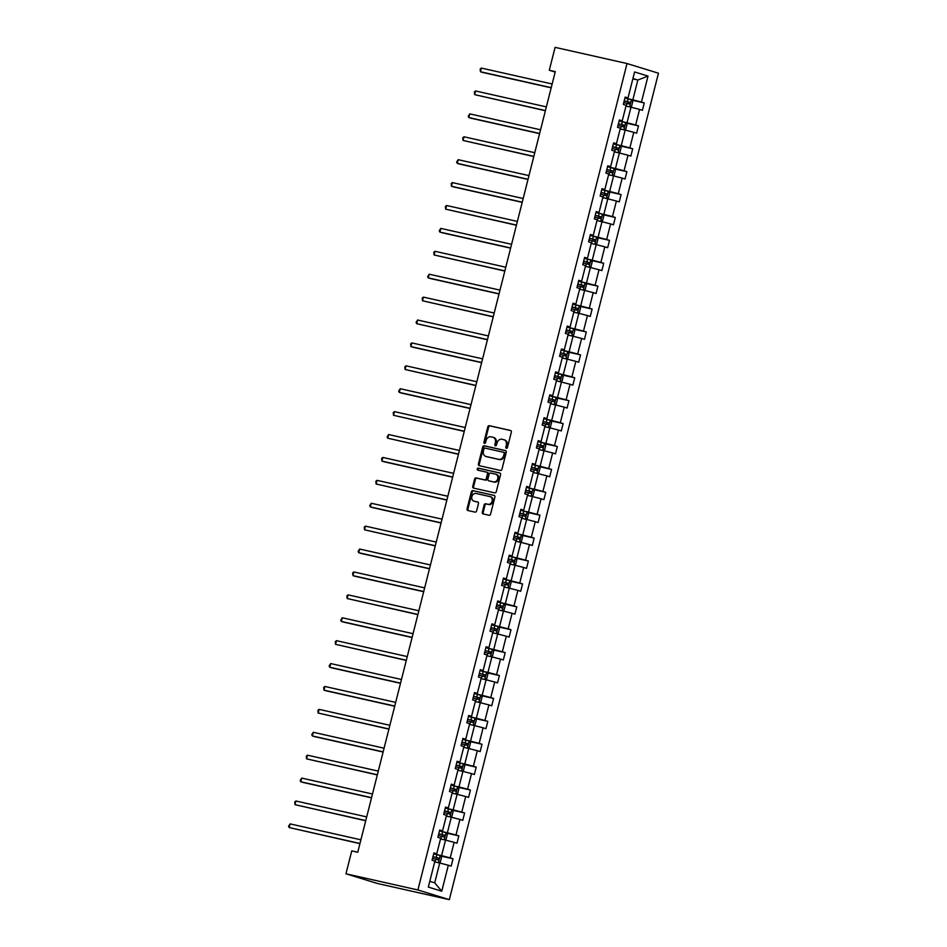 <?xml version="1.0" encoding="UTF-8"?>
<svg xmlns="http://www.w3.org/2000/svg" width="947" height="947" viewBox="0 0 947 947"><rect width="100%" height="100%" fill="white"/><g stroke="black" fill="none" stroke-linecap="round" stroke-linejoin="round"><path stroke-width="1.42" d="M506.385 448.31A1.042 0.84 -72.9 0 0 507.462 447.481L511.333 432.175A1.492 1.207 -72.9 0 0 510.528 430.471L489.339 425.7A1.492 1.207 -72.9 0 0 487.8 426.872L483.929 442.19A1.042 0.84 -72.9 0 0 485.574 442.557L486.071 440.58A4.759 3.859 -72.9 0 1 491.008 436.816L492.771 437.206A4.759 3.859 -72.9 0 1 493.008 437.277A4.759 3.859 -72.9 0 1 495.364 442.675L494.867 444.652A1.042 0.84 -72.9 0 0 496.512 445.019L497.021 443.042A4.759 3.859 -72.9 0 1 501.946 439.278L503.721 439.668A4.759 3.859 -72.9 0 1 503.946 439.739A4.759 3.859 -72.9 0 1 506.314 445.126L505.816 447.114A1.042 0.84 -72.9 0 0 506.385 448.31M482.307 512.232A1.492 1.207 -72.9 0 0 483.124 513.937L489.066 515.275A1.492 1.207 -72.9 0 0 490.605 514.103L494.902 497.092A1.492 1.207 -72.9 0 0 494.097 495.388L472.908 490.629A1.492 1.207 -72.9 0 0 471.369 491.801L467.072 508.799A1.492 1.207 -72.9 0 0 467.877 510.516L475.063 512.126A1.492 1.207 -72.9 0 0 476.601 510.954L478.436 503.674A1.492 1.207 -72.9 0 0 477.631 501.969L474.068 501.164A3.977 3.22 -72.9 0 1 473.879 501.117A3.977 3.22 -72.9 0 1 471.926 496.477A3.977 3.22 -72.9 0 1 476.021 493.458L489.966 496.595A3.977 3.22 -72.9 0 1 490.155 496.642A3.977 3.22 -72.9 0 1 492.109 501.271A3.977 3.22 -72.9 0 1 488.013 504.301L485.693 503.78A1.492 1.207 -72.9 0 0 484.154 504.952L482.307 512.232L483.159 512.493A1.492 1.207 -72.9 0 0 483.633 514.055M627.021 63.532L555.084 47.35L549.296 70.256L555.285 71.605L357.753 852.241L351.763 850.891L345.963 873.797L417.899 889.967L627.021 63.532L658.449 73.203L449.328 899.65L417.899 889.967M500.407 470.458A1.492 1.207 -72.9 0 0 501.946 469.286L506.243 452.275A1.492 1.207 -72.9 0 0 505.438 450.571L484.248 445.8A1.492 1.207 -72.9 0 0 482.71 446.984L478.413 463.983A1.492 1.207 -72.9 0 0 479.218 465.687L500.407 470.458M500.572 474.684L496.275 491.694A1.492 1.207 -72.9 0 1 494.736 492.866L473.547 488.107A1.492 1.207 -72.9 0 1 472.742 486.391L474.577 479.123A1.492 1.207 -72.9 0 1 476.116 477.939L484.71 479.869A1.492 1.207 -72.9 0 0 486.249 478.697L487.48 473.867A1.492 1.207 -72.9 0 0 486.663 472.162L477.714 470.15A1.042 0.84 -72.9 0 1 478.235 468.138L499.767 472.979A1.492 1.207 -72.9 0 1 500.572 474.684M428.34 887.09L434.91 861.107L432.069 860.231L433.927 852.892L436.768 853.768L440.71 838.202L437.857 837.326L439.716 829.986L442.569 830.862L446.499 815.296L443.658 814.42L445.516 807.081L448.357 807.957L452.299 792.39L449.446 791.514L451.305 784.175L454.158 785.051L458.088 769.485L455.247 768.609L457.105 761.27L459.946 762.146L463.888 746.591L461.047 745.715L462.905 738.364L465.746 739.252L469.688 723.686L466.835 722.81L468.694 715.47L471.547 716.346L475.477 700.78L472.636 699.904L474.494 692.565L477.335 693.441L481.277 677.874L478.424 676.998L480.283 669.659L483.136 670.535L487.066 654.969L484.225 654.093L486.083 646.754L488.924 647.63L492.866 632.063L490.025 631.187L491.884 623.848L494.725 624.724L498.667 609.17L495.814 608.294L497.672 600.943L500.513 601.818L504.455 586.264L501.614 585.388L503.473 578.049L506.314 578.925L510.255 563.358L507.403 562.482L509.261 555.143L512.114 556.019L516.044 540.453L513.203 539.577L515.061 532.238L517.902 533.114L521.844 517.547L519.003 516.671L520.862 509.332L523.703 510.208L527.645 494.642L524.792 493.766L526.65 486.427L529.491 487.303L533.433 471.748L530.592 470.872L532.451 463.521L535.292 464.397L539.234 448.842L536.381 447.967L538.239 440.627L541.092 441.503L545.022 425.937L542.181 425.061L544.04 417.722L546.881 418.598L550.823 403.031L547.982 402.155L549.828 394.816L552.681 395.692L556.611 380.126L553.77 379.25L555.629 371.911L558.47 372.787L562.411 357.22L559.57 356.344L561.429 349.005L564.27 349.881L568.212 334.315L565.359 333.439L567.217 326.099L570.07 326.975L574 311.421L571.159 310.545L573.018 303.194L575.859 304.07L579.801 288.515L576.948 287.639L578.806 280.3L581.659 281.176L585.589 265.61L582.748 264.734L584.607 257.395L587.448 258.271L591.39 242.704L588.549 241.828L590.407 234.489L593.248 235.365L597.19 219.799L594.337 218.923L596.196 211.583L599.049 212.459L602.979 196.893L600.138 196.017L601.996 188.678L604.837 189.554L608.779 173.999L605.926 173.123L607.785 165.772L610.637 166.648L614.567 151.094L611.726 150.218L613.585 142.879L616.426 143.755L620.368 128.188L617.527 127.312L619.385 119.973L622.226 120.849L626.168 105.283L623.315 104.407L625.174 97.068L628.015 97.943L634.597 71.96L648.02 76.091L641.439 102.075L644.28 102.951L642.421 110.29L639.58 109.414L635.638 124.98L638.491 125.856L636.633 133.196L633.792 132.32L629.85 147.886L632.691 148.762L630.832 156.101L627.991 155.225L624.049 170.791L626.902 171.667L625.044 179.007L622.191 178.131L618.261 193.685L621.102 194.561L619.243 201.912L616.402 201.036L612.46 216.591L615.301 217.467L613.455 224.806L610.602 223.93L606.672 239.496L609.513 240.372L607.654 247.712L604.813 246.836L600.872 262.402L603.713 263.278L601.854 270.617L599.013 269.741L595.071 285.307L597.924 286.183L596.065 293.523L593.213 292.647L589.283 308.213L592.124 309.089L590.265 316.428L587.424 315.552L583.482 331.107L586.323 331.983L584.477 339.334L581.624 338.458L577.694 354.012L580.535 354.888L578.676 362.228L575.835 361.352L571.893 376.918L574.734 377.794L572.876 385.133L570.035 384.257L566.093 399.823L568.946 400.699L567.087 408.039L564.234 407.163L560.304 422.729L563.145 423.605L561.287 430.944L558.446 430.068L554.504 445.635L557.357 446.511L555.498 453.85L552.646 452.974L548.715 468.528L551.556 469.416L549.698 476.755L546.857 475.879L542.915 491.434L545.756 492.31L543.898 499.649L541.057 498.773L537.115 514.339L539.968 515.215L538.109 522.555L535.256 521.679L531.326 537.245L534.167 538.121L532.309 545.46L529.468 544.584L525.526 560.151L528.379 561.026L526.52 568.366L523.667 567.49L519.737 583.056L522.578 583.932L520.72 591.271L517.879 590.395L513.937 605.962L516.778 606.838L514.919 614.177L512.078 613.301L508.137 628.855L510.989 629.731L509.131 637.082L506.29 636.206L502.348 651.761L505.189 652.637L503.331 659.976L500.49 659.1L496.548 674.666L499.4 675.542L497.542 682.882L494.689 682.006L490.759 697.572L493.6 698.448L491.742 705.787L488.901 704.911L484.959 720.478L487.8 721.354L485.953 728.693L483.1 727.817L479.17 743.383L482.011 744.259L480.153 751.598L477.312 750.722L473.37 766.277L476.211 767.153L474.352 774.504L471.511 773.628L467.569 789.182L470.422 790.058L468.564 797.398L465.711 796.522L461.781 812.088L464.622 812.964L462.763 820.303L459.922 819.427L455.981 834.994L458.822 835.87L456.975 843.209L454.122 842.333L450.192 857.899L453.033 858.775L451.174 866.114L448.333 865.238L441.752 891.222L428.34 887.09M440.509 838.971L445.528 840.107L441.586 855.662L434.649 854.099M441.586 855.662L450.192 857.899M445.528 840.107L454.122 842.333M433.797 853.389L436.768 853.768M446.309 816.077L451.317 817.202L447.375 832.768L440.438 831.206M447.375 832.768L455.981 834.994M451.317 817.202L459.922 819.427M439.586 830.483L442.569 830.862M452.098 793.172L457.117 794.296L453.175 809.863L446.238 808.3M453.175 809.863L461.781 812.088M457.117 794.296L465.711 796.522M445.386 807.59L448.357 807.957M457.898 770.266L462.905 771.391L458.975 786.957L452.027 785.394M458.975 786.957L467.569 789.182M462.905 771.391L471.511 773.628M451.186 784.684L454.158 785.051M463.687 747.361L468.706 748.485L464.764 764.051L457.827 762.489M464.764 764.051L473.37 766.277M468.706 748.485L477.312 750.722M456.975 761.779L459.946 762.146M469.487 724.455L474.494 725.58L470.564 741.146L463.628 739.583M470.564 741.146L479.17 743.383M474.494 725.58L483.1 727.817M462.775 738.873L465.746 739.252M475.287 701.549L480.295 702.686L476.353 718.24L469.416 716.678M476.353 718.24L484.959 720.478M480.295 702.686L488.901 704.911M468.564 715.968L471.547 716.346M481.076 678.656L486.095 679.78L482.153 695.335L475.216 693.784M482.153 695.335L490.759 697.572M486.095 679.78L494.689 682.006M474.364 693.062L477.335 693.441M486.876 655.75L491.884 656.875L487.954 672.441L481.005 670.878M487.954 672.441L496.548 674.666M491.884 656.875L500.49 659.1M480.165 670.168L483.136 670.535M492.665 632.845L497.684 633.969L493.742 649.535L486.805 647.973M493.742 649.535L502.348 651.761M497.684 633.969L506.29 636.206M485.953 647.263L488.924 647.63M498.465 609.939L503.473 611.064L499.543 626.63L492.606 625.067M499.543 626.63L508.137 628.855M503.473 611.064L512.078 613.301M491.753 624.357L494.725 624.724M504.266 587.033L509.273 588.158L505.331 603.724L498.394 602.162M505.331 603.724L513.937 605.962M509.273 588.158L517.879 590.395M497.542 601.452L500.513 601.818M510.054 564.128L515.073 565.264L511.131 580.819L504.195 579.256M511.131 580.819L519.737 583.056M515.073 565.264L523.667 567.49M503.342 578.546L506.314 578.925M515.855 541.222L520.862 542.359L516.932 557.913L509.983 556.363M516.932 557.913L525.526 560.151M520.862 542.359L529.468 544.584M509.143 555.64L512.114 556.019M521.643 518.329L526.662 519.453L522.72 535.019L515.784 533.457M522.72 535.019L531.326 537.245M526.662 519.453L535.256 521.679M514.931 532.735L517.902 533.114M527.443 495.423L532.451 496.548L528.521 512.114L521.572 510.551M528.521 512.114L537.115 514.339M532.451 496.548L541.057 498.773M520.732 509.841L523.703 510.208M533.244 472.517L538.251 473.642L534.309 489.208L527.372 487.646M534.309 489.208L542.915 491.434M538.251 473.642L546.857 475.879M526.52 486.936L529.491 487.303M539.032 449.612L544.052 450.736L540.11 466.303L533.173 464.74M540.11 466.303L548.715 468.528M544.052 450.736L552.646 452.974M532.321 464.03L535.292 464.397M544.833 426.706L549.84 427.831L545.898 443.397L538.961 441.835M545.898 443.397L554.504 445.635M549.84 427.831L558.446 430.068M538.121 441.124L541.092 441.503M550.621 403.801L555.64 404.937L551.699 420.492L544.762 418.929M551.699 420.492L560.304 422.729M555.64 404.937L564.234 407.163M543.909 418.219L546.881 418.598M556.422 380.907L561.429 382.032L557.499 397.586L550.55 396.035M557.499 397.586L566.093 399.823M561.429 382.032L570.035 384.257M549.71 395.313L552.681 395.692M562.222 358.002L567.229 359.126L563.287 374.692L556.351 373.13M563.287 374.692L571.893 376.918M567.229 359.126L575.835 361.352M555.498 372.42L558.47 372.787M568.011 335.096L573.03 336.221L569.088 351.787L562.151 350.224M569.088 351.787L577.694 354.012M573.03 336.221L581.624 338.458M561.299 349.514L564.27 349.881M573.811 312.19L578.818 313.315L574.876 328.881L567.94 327.319M574.876 328.881L583.482 331.107M578.818 313.315L587.424 315.552M567.087 326.608L570.07 326.975M579.6 289.285L584.619 290.409L580.677 305.976L573.74 304.413M580.677 305.976L589.283 308.213M584.619 290.409L593.213 292.647M572.888 303.703L575.859 304.07M585.4 266.379L590.407 267.516L586.477 283.07L579.528 281.508M586.477 283.07L595.071 285.307M590.407 267.516L599.013 269.741M578.688 280.797L581.659 281.176M591.188 243.474L596.208 244.61L592.266 260.165L585.329 258.614M592.266 260.165L600.872 262.402M596.208 244.61L604.813 246.836M584.477 257.892L587.448 258.271M596.989 220.58L601.996 221.705L598.066 237.271L591.129 235.708M598.066 237.271L606.672 239.496M601.996 221.705L610.602 223.93M590.277 234.986L593.248 235.365M602.789 197.674L607.796 198.799L603.855 214.365L596.918 212.803M603.855 214.365L612.46 216.591M607.796 198.799L616.402 201.036M596.065 212.092L599.049 212.459M608.578 174.769L613.597 175.893L609.655 191.46L602.718 189.897M609.655 191.46L618.261 193.685M613.597 175.893L622.191 178.131M601.866 189.187L604.837 189.554M614.378 151.863L619.385 152.988L615.455 168.554L608.507 166.992M615.455 168.554L624.049 170.791M619.385 152.988L627.991 155.225M607.666 166.281L610.637 166.648M620.167 128.958L625.186 130.082L621.244 145.649L614.307 144.086M621.244 145.649L629.85 147.886M625.186 130.082L633.792 132.32M613.455 143.376L616.426 143.755M625.967 106.052L630.974 107.189L627.044 122.743L620.107 121.18M627.044 122.743L635.638 124.98M630.974 107.189L639.58 109.414M619.255 120.47L622.226 120.849M632.845 78.897L637.852 80.022L632.833 99.849L625.896 98.287M632.833 99.849L641.439 102.075M648.02 76.091L637.852 80.022L632.939 78.506M345.963 873.797L377.391 883.468L449.328 899.65M549.296 70.256L555.167 72.067M429.796 881.314L434.709 882.829L439.728 863.001L434.72 861.877M625.044 97.565L628.015 97.943M439.728 863.001L448.333 865.238M441.752 891.222L434.709 882.829M631.661 100.11L644.28 102.951M625.86 123.015L638.491 125.856M620.06 145.921L632.691 148.762M614.272 168.826L626.902 171.667M608.471 191.72L621.102 194.561M602.683 214.626L615.301 217.467M596.882 237.531L609.513 240.372M591.082 260.437L603.713 263.278M585.293 283.342L597.924 286.183M579.493 306.248L592.124 309.089M573.704 329.142L586.323 331.983M567.904 352.047L580.535 354.888M562.104 374.953L574.734 377.794M556.315 397.858L568.946 400.699M550.515 420.764L563.145 423.605M544.726 443.67L557.357 446.511M538.926 466.575L551.556 469.416M533.137 489.469L545.756 492.31M527.337 512.374L539.968 515.215M521.537 535.28L534.167 538.121M515.748 558.185L528.379 561.026M509.948 581.091L522.578 583.932M504.159 603.997L516.778 606.838M498.359 626.89L510.989 629.731M492.558 649.796L505.189 652.637M486.77 672.701L499.4 675.542M480.969 695.607L493.6 698.448M475.181 718.513L487.8 721.354M469.381 741.418L482.011 744.259M463.58 764.324L476.211 767.153M457.792 787.217L470.422 790.058M451.991 810.123L464.622 812.964M446.203 833.029L458.822 835.87M440.402 855.934L453.033 858.775M506.799 448.274A1.042 0.84 -72.9 0 1 506.657 447.375L507.166 445.398A4.759 3.859 -72.9 0 0 504.798 440A4.759 3.859 -72.9 0 0 504.562 439.929M493.624 437.467A4.759 3.859 -72.9 0 1 493.849 437.538A4.759 3.859 -72.9 0 1 496.216 442.936L495.719 444.912A1.042 0.84 -72.9 0 0 495.861 445.812M510.859 430.613L490.191 425.961A1.492 1.207 -72.9 0 0 488.652 427.144L484.769 442.45A1.042 0.84 -72.9 0 0 484.911 443.35M505.769 450.713L485.101 446.061A1.492 1.207 -72.9 0 0 483.562 447.244L479.253 464.243A1.492 1.207 -72.9 0 0 479.738 465.806M504.195 453.495A1.042 0.84 -72.9 0 0 503.626 452.299L485.042 448.109A1.042 0.84 -72.9 0 0 483.953 448.937L483.432 451.021A4.759 3.859 -72.9 0 0 485.799 456.418A4.759 3.859 -72.9 0 0 486.024 456.49L498.738 459.342A4.759 3.859 -72.9 0 0 503.674 455.578L504.195 453.495L505.047 453.755A1.042 0.84 -72.9 0 0 504.479 452.559L503.733 452.323M486.415 456.608A4.759 3.859 -72.9 0 0 486.64 456.679A4.759 3.859 -72.9 0 0 486.876 456.75L486.024 456.49M505.047 453.755L504.514 455.838A4.759 3.859 -72.9 0 1 499.59 459.603L486.876 456.75M486.805 472.21L487.516 472.423A1.492 1.207 -72.9 0 1 488.321 474.127L487.101 478.957A1.492 1.207 -72.9 0 1 485.562 480.141L476.968 478.199A1.492 1.207 -72.9 0 0 475.43 479.383L473.583 486.651A1.492 1.207 -72.9 0 0 474.068 488.214M500.099 473.121L479.075 468.398A1.042 0.84 -72.9 0 0 478.294 470.28M493.624 481.881A3.977 3.22 -72.9 0 0 497.72 478.851A3.977 3.22 -72.9 0 0 495.778 474.222A3.977 3.22 -72.9 0 0 495.577 474.175L490.664 473.062A1.492 1.207 -72.9 0 0 489.126 474.246L487.906 479.064A1.492 1.207 -72.9 0 0 488.711 480.768L494.476 482.141A3.977 3.22 -72.9 0 0 498.572 479.111A3.977 3.22 -72.9 0 0 496.619 474.483A3.977 3.22 -72.9 0 0 496.429 474.435L495.968 474.293M489.421 480.993A1.492 1.207 -72.9 0 0 489.563 481.04L488.711 480.768M494.476 482.141L489.563 481.04M490.357 496.713L490.818 496.855A3.977 3.22 -72.9 0 1 491.008 496.903A3.977 3.22 -72.9 0 1 492.961 501.543A3.977 3.22 -72.9 0 1 488.865 504.562L486.545 504.041A1.492 1.207 -72.9 0 0 484.994 505.213L483.159 512.493M474.53 501.306A3.977 3.22 -72.9 0 0 474.719 501.377A3.977 3.22 -72.9 0 0 474.921 501.425L474.068 501.164M477.963 502.111L474.921 501.425M494.429 495.53L473.76 490.889A1.492 1.207 -72.9 0 0 472.222 492.061L467.913 509.072A1.492 1.207 -72.9 0 0 468.386 510.622M629.862 106.928L631.613 106.123L632.726 101.72L631.4 99.731L624.925 98.038M552.148 83.987L481.372 68.077L480.449 71.747L482.568 72.398L551.178 87.834M623.777 102.596L629.471 104.052L629.909 102.288L624.227 100.832M624.203 100.903L628.192 101.909L627.743 103.661M481.372 68.077L480.176 69.024L480.449 71.747L551.225 87.657M624.061 129.834L625.825 129.029L626.938 124.625L625.612 122.636L619.137 120.944M546.36 106.893L475.583 90.971L474.648 94.641L545.389 110.728M617.977 125.489L623.671 126.957L624.12 125.193L618.427 123.737M618.415 123.808L622.392 124.803L621.942 126.567M475.583 90.971L474.376 91.918L474.648 94.641L545.425 110.562M618.261 152.739L620.025 151.934L621.137 147.531L619.812 145.542L613.336 143.849M540.559 129.798L469.783 113.877L468.86 117.546L470.979 118.209L539.589 133.634M612.188 148.395L617.882 149.863L618.32 148.099L612.638 146.631M612.614 146.702L616.592 147.708L616.154 149.472M469.783 113.877L468.209 116.292L468.86 117.546L539.636 133.468M612.472 175.645L614.224 174.84L615.349 170.436L614.011 168.448L607.548 166.755M534.771 152.704L463.994 136.782L463.059 140.452L533.8 156.539M606.388 171.3L612.082 172.768L612.531 171.005L606.838 169.537M606.814 169.608L610.803 170.614L610.353 172.378M463.994 136.782L462.787 137.729L463.059 140.452L533.836 156.373M606.672 198.55L608.436 197.745L609.548 193.342L608.223 191.353L601.747 189.649M528.971 175.609L458.194 159.688L457.271 163.358L459.39 164.009L528 179.445M600.599 194.206L606.281 195.674L606.731 193.91L601.037 192.442M601.025 192.513L605.003 193.519L604.565 195.283M458.194 159.688L456.62 162.103L457.271 163.358L528.047 179.279M600.883 221.456L602.635 220.651L603.748 216.247L602.422 214.247L595.947 212.554M523.17 198.515L452.394 182.593L451.47 186.263L453.589 186.914L522.199 202.35M594.799 217.112L600.528 218.579L600.931 216.816L595.249 215.348M595.225 215.419L599.214 216.425L598.764 218.189M452.394 182.593L451.198 183.54L451.47 186.263L522.247 202.185M595.083 244.35L596.847 243.557L597.959 239.141L596.634 237.152L590.159 235.46M517.382 221.409L446.605 205.499L445.67 209.169L516.411 225.256M588.998 240.017L594.728 241.485L595.142 239.709L589.448 238.253M589.436 238.324L593.414 239.331L592.964 241.094M446.605 205.499L445.398 206.446L445.67 209.169L516.446 225.09M589.283 267.255L591.046 266.45L592.159 262.047L590.833 260.058L584.358 258.365M511.581 244.314L440.805 228.393L439.882 232.074L442 232.725L510.611 248.15M583.21 262.911L588.927 264.391L589.342 262.615L583.66 261.159M583.636 261.23L587.614 262.236L587.176 263.988M440.805 228.393L439.23 230.808L439.882 232.074L510.658 247.984M583.494 290.161L585.258 289.356L586.371 284.952L585.045 282.964L578.57 281.271M505.793 267.22L435.016 251.298L434.081 254.968L504.822 271.055M577.41 285.816L583.139 287.296L583.553 285.521L577.859 284.064M577.836 284.124L581.825 285.13L581.375 286.894M435.016 251.298L433.809 252.245L434.081 254.968L504.858 270.889M577.694 313.066L579.457 312.261L580.57 307.858L579.244 305.869L572.769 304.176M499.992 290.125L429.216 274.204L428.293 277.873L430.412 278.525L499.022 293.961M571.621 308.722L577.339 310.202L577.753 308.426L572.059 306.958M572.047 307.029L576.025 308.035L575.587 309.799M429.216 274.204L427.642 276.619L428.293 277.873L499.069 293.795M571.905 335.972L573.657 335.167L574.782 330.763L573.444 328.775L566.969 327.082M494.192 313.031L423.427 297.109L422.492 300.779L493.221 316.866M565.821 331.628L571.514 333.095L571.952 331.332L566.27 329.864M566.247 329.935L570.236 330.941L569.786 332.705M423.427 297.109L422.22 298.056L422.492 300.779L493.269 316.7M566.105 358.877L567.869 358.073L568.981 353.669L567.655 351.668L561.18 349.976M488.403 335.936L417.627 320.015L416.692 323.685L487.433 339.772M560.032 354.533L565.714 356.001L566.164 354.237L560.47 352.769M560.458 352.84L564.436 353.847L563.986 355.61M417.627 320.015L416.053 322.43L416.692 323.685L487.468 339.606M560.316 381.771L562.068 380.978L563.181 376.575L561.891 374.621L555.38 372.881M482.603 358.842L411.827 342.921L410.903 346.59L413.022 347.241L481.632 362.677M554.232 377.439L559.926 378.895L560.364 377.143L554.682 375.675M554.658 375.746L558.647 376.752L558.197 378.516M561.891 374.621L560.091 381.724M411.827 342.921L410.631 343.868L410.903 346.59L481.68 362.512M554.516 404.677L556.28 403.872L557.392 399.468L556.09 397.527L549.591 395.787M476.815 381.736L406.038 365.826L405.103 369.496L475.844 385.583M548.431 400.344L554.125 401.8L554.575 400.036L548.881 398.58M548.869 398.651L552.847 399.658L552.397 401.41M556.09 397.527L554.303 404.629M406.038 365.826L404.831 366.761L405.103 369.496L475.879 385.405M548.715 427.582L550.479 426.777L551.592 422.374L550.266 420.385L543.791 418.692M471.014 404.641L400.238 388.72L399.314 392.389L401.433 393.052L470.043 408.477M542.643 423.238L548.325 424.706L548.775 422.942L543.081 421.486M543.069 421.557L547.046 422.551L546.608 424.315M400.238 388.72L398.663 391.135L399.314 392.389L470.091 408.311M542.927 450.488L544.679 449.683L545.803 445.279L544.466 443.291L537.991 441.598M465.226 427.547L394.449 411.625L393.514 415.295L464.255 431.382M536.842 446.144L542.536 447.611L542.974 445.848L537.292 444.38M537.269 444.451L541.258 445.457L540.808 447.221M394.449 411.625L393.242 412.572L393.514 415.295L464.29 431.216M537.127 473.393L538.89 472.589L540.003 468.185L538.677 466.196L532.202 464.504M459.425 450.452L388.649 434.531L387.714 438.201L458.455 454.288M531.054 469.049L536.736 470.517L537.186 468.753L531.492 467.285M531.48 467.356L535.457 468.363L535.019 470.126M388.649 434.531L387.074 436.946L387.714 438.201L458.49 454.122M531.338 496.299L533.09 495.494L534.203 491.091L532.877 489.09L526.402 487.397M453.625 473.358L382.848 457.437L381.925 461.106L384.044 461.757L452.654 477.193M525.254 491.955L530.971 493.423L531.385 491.659L525.703 490.191M525.68 490.262L529.669 491.268L529.219 493.032M382.848 457.437L381.653 458.384L381.925 461.106L452.702 477.028M525.538 519.205L527.301 518.4L528.414 513.996L527.088 511.996L520.613 510.303M447.836 496.264L377.06 480.342L376.125 484.012L446.866 500.099M519.453 514.86L525.147 516.316L525.597 514.564L519.903 513.096M519.891 513.167L523.869 514.174L523.419 515.937M377.06 480.342L375.852 481.289L376.125 484.012L446.901 499.933M519.737 542.098L521.501 541.293L522.614 536.89L521.288 534.901L514.813 533.208M442.036 519.157L371.26 503.248L370.336 506.917L372.455 507.568L441.065 523.004M513.665 537.766L519.347 539.222L519.796 537.458L514.103 536.002M514.091 536.073L518.068 537.079L517.63 538.843M371.26 503.248L369.685 505.662L370.336 506.917L441.113 522.827M513.949 565.004L515.701 564.199L516.825 559.795L515.488 557.807L509.024 556.114M436.247 542.063L365.471 526.141L364.536 529.811L435.277 545.898M507.864 560.66L513.558 562.127L514.008 560.364L508.314 558.908M508.29 558.979L512.28 559.985L511.83 561.737M365.471 526.141L364.264 527.088L364.536 529.811L435.312 545.732M508.148 587.909L509.912 587.104L511.025 582.701L509.699 580.712L503.224 579.019M430.447 564.968L359.671 549.047L358.747 552.717L360.866 553.379L429.476 568.804M502.076 583.565L507.758 585.033L508.208 583.269L502.514 581.801M502.502 581.872L506.479 582.879L506.041 584.642M359.671 549.047L358.096 551.462L358.747 552.717L429.524 568.638M502.36 610.815L504.112 610.01L505.225 605.607L503.899 603.618L497.424 601.925M424.647 587.874L353.87 571.952L352.947 575.622L355.066 576.273L423.676 591.709M496.275 606.471L501.969 607.938L502.407 606.175L496.725 604.707M496.702 604.778L500.691 605.784L500.241 607.548M353.87 571.952L352.675 572.899L352.947 575.622L423.723 591.544M496.559 633.721L498.323 632.916L499.436 628.512L498.11 626.523L491.635 624.831M418.858 610.779L348.082 594.858L347.147 598.528L417.887 614.615M490.475 629.376L496.169 630.844L496.619 629.08L490.925 627.612M490.913 627.683L494.89 628.69L494.441 630.453M348.082 594.858L346.874 595.805L347.147 598.528L417.923 614.449M490.759 656.626L492.523 655.821L493.636 651.418L492.31 649.417L485.835 647.724M413.058 633.685L342.281 617.764L341.358 621.433L343.477 622.084L412.087 637.52M484.686 652.282L490.38 653.75L490.818 651.986L485.136 650.518M485.113 650.589L489.09 651.595L488.652 653.359M342.281 617.764L340.707 620.178L341.358 621.433L412.134 637.355M484.971 679.52L486.734 678.727L487.847 674.311L486.509 672.323L480.046 670.63M407.269 656.579L336.493 640.669L335.558 644.339L406.299 660.426M478.886 675.187L484.58 676.643L485.03 674.891L479.336 673.424M479.312 673.495L483.301 674.501L482.852 676.265M336.493 640.669L335.285 641.616L335.558 644.339L406.334 660.26M479.17 702.425L480.934 701.62L482.047 697.217L480.721 695.228L474.246 693.535M401.469 679.484L330.692 663.563L329.769 667.244L331.888 667.895L400.498 683.32M473.098 698.093L478.78 699.549L479.229 697.785L473.536 696.329M473.524 696.4L477.501 697.406L477.063 699.158M330.692 663.563L329.118 665.978L329.769 667.244L400.545 683.154M473.382 725.331L475.134 724.526L476.246 720.122L474.921 718.134L468.445 716.441M395.668 702.39L324.892 686.468L323.969 690.138L326.088 690.801L394.698 706.225M467.297 720.987L472.991 722.454L473.429 720.691L467.747 719.235M467.723 719.294L471.713 720.3L471.263 722.064M324.892 686.468L323.696 687.415L323.969 690.138L394.745 706.06M467.581 748.237L469.345 747.432L470.458 743.028L469.132 741.039L462.657 739.347M389.88 725.295L319.103 709.374L318.168 713.044L388.909 729.131M461.497 743.892L467.191 745.36L467.64 743.596L461.947 742.128M461.935 742.199L465.912 743.206L465.462 744.969M319.103 709.374L317.896 710.321L318.168 713.044L388.945 728.965M461.781 771.142L463.545 770.337L464.657 765.934L463.332 763.945L456.856 762.252M384.08 748.201L313.303 732.28L312.38 735.949L314.499 736.6L383.109 752.036M455.708 766.798L461.426 768.266L461.84 766.502L456.158 765.034M456.134 765.105L460.112 766.111L459.674 767.875M313.303 732.28L311.729 734.694L312.38 735.949L383.156 751.871M455.992 794.048L457.756 793.243L458.869 788.839L457.543 786.839L451.068 785.146M378.291 771.107L307.515 755.185L306.579 758.855L377.32 774.942M449.908 789.703L455.637 791.171L456.052 789.407L450.358 787.94M450.334 788.011L454.323 789.017L453.873 790.781M307.515 755.185L306.307 756.132L306.579 758.855L377.356 774.776M450.192 816.941L451.956 816.148L453.068 811.745L451.743 809.744L445.268 808.051M372.491 794.012L301.714 778.091L300.791 781.76L302.91 782.411L371.52 797.848M444.119 812.609L449.837 814.077L450.251 812.313L444.557 810.845M444.545 810.916L448.523 811.922L448.085 813.686M301.714 778.091L300.14 780.506L300.791 781.76L371.567 797.682M444.403 839.847L446.155 839.042L447.28 834.638L445.942 832.65L439.467 830.957M366.69 816.906L295.926 800.996L294.99 804.666L365.72 820.753M438.319 835.514L444.048 836.982L444.451 835.207L438.769 833.751M438.745 833.822L442.734 834.828L442.285 836.58M295.926 800.996L294.718 801.943L294.99 804.666L365.767 820.576M438.603 862.753L440.367 861.948L441.48 857.544L440.154 855.555L433.679 853.863M360.902 839.811L290.125 823.89L289.19 827.56L359.931 843.647M432.53 858.408L438.248 859.888L438.662 858.112L432.968 856.656M432.957 856.727L436.934 857.722L436.484 859.485M290.125 823.89L288.551 826.305L289.19 827.56L359.967 843.481M507.166 445.398L506.314 445.126M495.719 444.912L494.867 444.652M496.216 442.936L495.364 442.675M484.769 442.45L483.929 442.19M488.652 427.144L487.8 426.872M490.191 425.961L489.339 425.7M506.657 447.375L505.816 447.114M479.253 464.243L478.413 463.983M483.562 447.244L482.71 446.984M485.101 446.061L484.248 445.8M499.59 459.603L498.738 459.342M504.514 455.838L503.674 455.578M473.583 486.651L472.742 486.391M475.43 479.383L474.577 479.123M476.968 478.199L476.116 477.939M485.562 480.141L484.71 479.869M487.101 478.957L486.249 478.697M488.321 474.127L487.48 473.867M479.075 468.398L478.235 468.138M484.994 505.213L484.154 504.952M486.545 504.041L485.693 503.78M488.865 504.562L488.013 504.301M467.913 509.072L467.072 508.799M472.222 492.061L471.369 491.801M473.76 490.889L472.908 490.629M629.637 106.881L631.436 99.778M627.423 101.637L628.133 98.843M626.287 106.123L626.973 103.401M628.192 101.909L629.909 102.288M623.848 129.786L625.647 122.684M621.634 124.542L622.333 121.749M620.486 129.029L621.185 126.294M622.392 124.803L624.12 125.193M618.048 152.692L619.847 145.589M615.834 147.436L616.544 144.654M614.698 151.934L615.384 149.2M616.592 147.708L618.32 148.099M612.259 175.597L614.047 168.495M610.034 170.342L610.744 167.56M608.897 174.84L609.596 172.105M610.803 170.614L612.531 171.005M606.459 198.503L608.258 191.401M604.245 193.247L604.944 190.454M603.109 197.745L603.795 195.011M605.003 193.519L606.731 193.91M600.658 221.397L602.458 214.306M598.445 216.153L599.155 213.359M597.308 220.651L598.007 217.917M599.214 216.425L600.931 216.816M594.87 244.302L596.669 237.2M592.656 239.058L593.355 236.265M591.508 243.557L592.206 240.822M593.414 239.331L595.142 239.709M589.07 267.208L590.869 260.105M586.856 261.964L587.566 259.17M585.72 266.45L586.406 263.716M587.614 262.236L589.342 262.615M583.281 290.113L585.068 283.011M581.056 284.858L581.766 282.076M579.919 289.356L580.618 286.621M581.825 285.13L583.553 285.521M577.481 313.019L579.28 305.917M575.267 307.763L575.965 304.981M574.131 312.261L574.817 309.527M576.025 308.035L577.753 308.426M571.68 335.925L573.48 328.822M569.467 330.669L570.177 327.875M568.33 335.167L569.029 332.433M570.236 330.941L571.952 331.332M565.892 358.818L567.691 351.728M563.678 353.574L564.376 350.781M562.542 358.073L563.228 355.338M564.436 353.847L566.164 354.237M557.878 376.48L558.588 373.686M556.741 380.978L557.428 378.244M558.647 376.752L560.364 377.143M552.077 399.385L552.788 396.592M550.941 403.872L551.639 401.149M552.847 399.658L554.575 400.036M548.502 427.535L550.302 420.432M546.289 422.291L546.987 419.497M545.152 426.777L545.839 424.043M547.046 422.551L548.775 422.942M542.702 450.441L544.501 443.338M540.488 445.185L541.199 442.403M539.352 449.683L540.05 446.948M541.258 445.457L542.974 445.848M536.913 473.346L538.713 466.244M534.7 468.09L535.398 465.308M533.563 472.589L534.25 469.854M535.457 468.363L537.186 468.753M531.113 496.252L532.912 489.149M528.9 490.996L529.61 488.202M527.763 495.494L528.45 492.76M529.669 491.268L531.385 491.659M525.325 519.145L527.112 512.055M523.111 513.901L523.809 511.108M521.963 518.4L522.661 515.665M523.869 514.174L525.597 514.564M519.524 542.051L521.323 534.948M517.311 536.807L518.021 534.013M516.174 541.305L516.861 538.571M518.068 537.079L519.796 537.458M513.736 564.957L515.523 557.854M511.51 559.713L512.22 556.919M510.374 564.199L511.072 561.464M512.28 559.985L514.008 560.364M507.935 587.862L509.735 580.76M505.722 582.606L506.42 579.824M504.585 587.104L505.272 584.37M506.479 582.879L508.208 583.269M502.135 610.768L503.934 603.665M499.921 605.512L500.632 602.73M498.785 610.01L499.471 607.276M500.691 605.784L502.407 606.175M496.346 633.673L498.146 626.571M494.133 628.417L494.831 625.624M492.985 632.916L493.683 630.181M494.89 628.69L496.619 629.08M490.546 656.567L492.345 649.476M488.332 651.323L489.043 648.529M487.196 655.821L487.883 653.087M489.09 651.595L490.818 651.986M484.757 679.473L486.545 672.37M482.532 674.228L483.242 671.435M481.396 678.727L482.094 675.992M483.301 674.501L485.03 674.891M478.957 702.378L480.756 695.276M476.743 697.134L477.442 694.34M475.607 701.62L476.294 698.886M477.501 697.406L479.229 697.785M473.157 725.284L474.956 718.181M470.943 720.028L471.653 717.246M469.807 724.526L470.505 721.792M471.713 720.3L473.429 720.691M467.368 748.189L469.167 741.087M465.155 742.933L465.853 740.152M464.006 747.432L464.705 744.697M465.912 743.206L467.64 743.596M461.568 771.095L463.367 763.992M459.354 765.839L460.064 763.057M458.218 770.337L458.904 767.603M460.112 766.111L461.84 766.502M455.779 794L457.567 786.898M453.554 788.744L454.264 785.951M452.417 793.243L453.116 790.508M454.323 789.017L456.052 789.407M449.979 816.894L451.778 809.803M447.765 811.65L448.464 808.856M446.629 816.148L447.315 813.414M448.523 811.922L450.251 812.313M444.179 839.8L445.978 832.697M441.965 834.556L442.675 831.762M440.829 839.042L441.527 836.319M442.734 834.828L444.451 835.207M438.39 862.705L440.189 855.603M436.176 857.461L436.875 854.668M435.04 861.948L435.727 859.213M436.934 857.722L438.662 858.112M504.798 440L503.946 439.739M493.849 437.538L493.008 437.277M504.526 452.571L503.686 452.311M486.64 456.679L485.799 456.418M487.587 472.446L486.734 472.186M496.619 474.483L495.778 474.222M489.492 481.017L488.64 480.756M491.008 496.903L490.155 496.642M474.719 501.377L473.879 501.117"/></g></svg>

